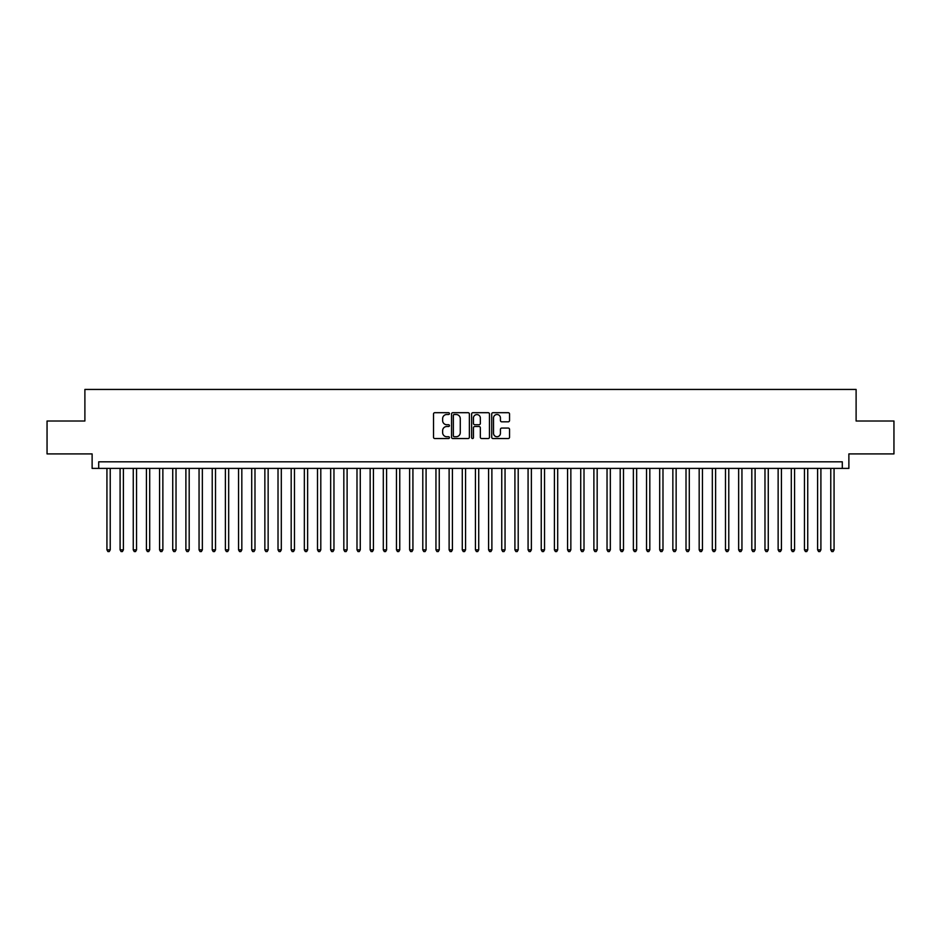 <?xml version="1.0" encoding="UTF-8"?>
<svg xmlns="http://www.w3.org/2000/svg" width="941" height="941" viewBox="0 0 941 941"><rect width="100%" height="100%" fill="white"/><g stroke="black" fill="none" stroke-linecap="round" stroke-linejoin="round"><path stroke-width="1.41" d="M449.445 413.605A0.906 0.906 0 0 0 448.539 412.699L434.813 412.699A1.294 1.294 0 0 0 433.519 413.993L433.519 437.247A1.294 1.294 0 0 0 434.813 438.541L448.539 438.541A0.906 0.906 0 0 0 449.445 437.636A0.906 0.906 0 0 0 448.539 436.73L446.763 436.73A4.129 4.129 0 0 1 442.635 432.601L442.635 430.66A4.129 4.129 0 0 1 446.763 426.52L448.539 426.52A0.906 0.906 0 0 0 449.445 425.626A0.906 0.906 0 0 0 448.539 424.72L446.763 424.72A4.129 4.129 0 0 1 442.635 420.58L442.635 418.651A4.129 4.129 0 0 1 446.763 414.51L448.539 414.51A0.906 0.906 0 0 0 449.445 413.605M508.258 421.815A1.294 1.294 0 0 0 509.54 420.521L509.54 413.993A1.294 1.294 0 0 0 508.258 412.699L493.013 412.699A1.294 1.294 0 0 0 491.72 413.993L491.72 437.247A1.294 1.294 0 0 0 493.013 438.541L508.258 438.541A1.294 1.294 0 0 0 509.54 437.247L509.54 429.367A1.294 1.294 0 0 0 508.258 428.073L501.729 428.073A1.294 1.294 0 0 0 500.436 429.367L500.436 433.272A3.458 3.458 0 0 1 496.977 436.73A3.458 3.458 0 0 1 493.531 433.272L493.531 417.969A3.458 3.458 0 0 1 496.977 414.51A3.458 3.458 0 0 1 500.436 417.969L500.436 420.521A1.294 1.294 0 0 0 501.729 421.815L508.258 421.815M842.289 468.395L848.876 468.395L848.876 453.915L893.95 453.915L893.95 421.015L856.11 421.015L856.11 389.433L84.89 389.433L84.89 421.015L47.05 421.015L47.05 453.915L92.124 453.915L92.124 468.395L842.289 468.395L842.289 461.819L98.711 461.819L98.711 468.395M469.371 413.993A1.294 1.294 0 0 0 468.077 412.699L452.833 412.699A1.294 1.294 0 0 0 451.539 413.993L451.539 437.247A1.294 1.294 0 0 0 452.833 438.541L468.077 438.541A1.294 1.294 0 0 0 469.371 437.247L469.371 413.993M472.923 412.699L488.167 412.699A1.294 1.294 0 0 1 489.461 413.993L489.461 437.247A1.294 1.294 0 0 1 488.167 438.541L481.639 438.541A1.294 1.294 0 0 1 480.345 437.247L480.345 427.814A1.294 1.294 0 0 0 479.063 426.52L474.735 426.52A1.294 1.294 0 0 0 473.441 427.814L473.441 437.636A0.906 0.906 0 0 1 472.535 438.541A0.906 0.906 0 0 1 471.629 437.636L471.629 413.993A1.294 1.294 0 0 1 472.923 412.699M454.256 414.51A0.906 0.906 0 0 0 453.35 415.416L453.35 435.824A0.906 0.906 0 0 0 454.256 436.73L456.126 436.73A4.129 4.129 0 0 0 460.267 432.601L460.267 418.651A4.129 4.129 0 0 0 456.126 414.51L454.256 414.51M480.345 418.027A3.458 3.458 0 0 0 476.899 414.581A3.458 3.458 0 0 0 473.441 418.027L473.441 423.426A1.294 1.294 0 0 0 474.735 424.72L479.063 424.72A1.294 1.294 0 0 0 480.345 423.426L480.345 418.027M106.933 468.395L106.933 549.862L110.226 549.862L110.226 468.395M110.226 549.862L109.238 551.567L107.921 551.567L106.933 549.862M120.095 468.395L120.095 549.862L123.389 549.862L123.389 468.395M123.389 549.862L122.401 551.567L121.083 551.567L120.095 549.862M133.257 468.395L133.257 549.862L136.539 549.862L136.539 468.395M136.539 549.862L135.551 551.567L134.245 551.567L133.257 549.862M146.42 468.395L146.42 549.862L149.701 549.862L149.701 468.395M149.701 549.862L148.713 551.567L147.396 551.567L146.42 549.862M159.57 468.395L159.57 549.862L162.864 549.862L162.864 468.395M162.864 549.862L161.876 551.567L160.558 551.567L159.57 549.862M172.732 468.395L172.732 549.862L176.026 549.862L176.026 468.395M176.026 549.862L175.038 551.567L173.72 551.567L172.732 549.862M185.895 468.395L185.895 549.862L189.188 549.862L189.188 468.395M189.188 549.862L188.2 551.567L186.883 551.567L185.895 549.862M199.057 468.395L199.057 549.862L202.35 549.862L202.35 468.395M202.35 549.862L201.362 551.567L200.045 551.567L199.057 549.862M212.219 468.395L212.219 549.862L215.513 549.862L215.513 468.395M215.513 549.862L214.524 551.567L213.207 551.567L212.219 549.862M225.381 468.395L225.381 549.862L228.675 549.862L228.675 468.395M228.675 549.862L227.687 551.567L226.369 551.567L225.381 549.862M238.544 468.395L238.544 549.862L241.825 549.862L241.825 468.395M241.825 549.862L240.849 551.567L239.532 551.567L238.544 549.862M251.706 468.395L251.706 549.862L254.987 549.862L254.987 468.395M254.987 549.862L253.999 551.567L252.694 551.567L251.706 549.862M264.856 468.395L264.856 549.862L268.15 549.862L268.15 468.395M268.15 549.862L267.162 551.567L265.844 551.567L264.856 549.862M278.018 468.395L278.018 549.862L281.312 549.862L281.312 468.395M281.312 549.862L280.324 551.567L279.007 551.567L278.018 549.862M291.181 468.395L291.181 549.862L294.474 549.862L294.474 468.395M294.474 549.862L293.486 551.567L292.169 551.567L291.181 549.862M304.343 468.395L304.343 549.862L307.636 549.862L307.636 468.395M307.636 549.862L306.648 551.567L305.331 551.567L304.343 549.862M317.505 468.395L317.505 549.862L320.799 549.862L320.799 468.395M320.799 549.862L319.811 551.567L318.493 551.567L317.505 549.862M330.667 468.395L330.667 549.862L333.961 549.862L333.961 468.395M333.961 549.862L332.973 551.567L331.655 551.567L330.667 549.862M343.83 468.395L343.83 549.862L347.111 549.862L347.111 468.395M347.111 549.862L346.135 551.567L344.818 551.567L343.83 549.862M356.992 468.395L356.992 549.862L360.274 549.862L360.274 468.395M360.274 549.862L359.286 551.567L357.98 551.567L356.992 549.862M370.154 468.395L370.154 549.862L373.436 549.862L373.436 468.395M373.436 549.862L372.448 551.567L371.13 551.567L370.154 549.862M383.305 468.395L383.305 549.862L386.598 549.862L386.598 468.395M386.598 549.862L385.61 551.567L384.293 551.567L383.305 549.862M396.467 468.395L396.467 549.862L399.76 549.862L399.76 468.395M399.76 549.862L398.772 551.567L397.455 551.567L396.467 549.862M409.629 468.395L409.629 549.862L412.923 549.862L412.923 468.395M412.923 549.862L411.935 551.567L410.617 551.567L409.629 549.862M422.791 468.395L422.791 549.862L426.085 549.862L426.085 468.395M426.085 549.862L425.097 551.567L423.779 551.567L422.791 549.862M435.954 468.395L435.954 549.862L439.247 549.862L439.247 468.395M439.247 549.862L438.259 551.567L436.942 551.567L435.954 549.862M449.116 468.395L449.116 549.862L452.409 549.862L452.409 468.395M452.409 549.862L451.421 551.567L450.104 551.567L449.116 549.862M462.278 468.395L462.278 549.862L465.56 549.862L465.56 468.395M465.56 549.862L464.583 551.567L463.266 551.567L462.278 549.862M475.44 468.395L475.44 549.862L478.722 549.862L478.722 468.395M478.722 549.862L477.734 551.567L476.417 551.567L475.44 549.862M488.591 468.395L488.591 549.862L491.884 549.862L491.884 468.395M491.884 549.862L490.896 551.567L489.579 551.567L488.591 549.862M501.753 468.395L501.753 549.862L505.046 549.862L505.046 468.395M505.046 549.862L504.058 551.567L502.741 551.567L501.753 549.862M514.915 468.395L514.915 549.862L518.209 549.862L518.209 468.395M518.209 549.862L517.221 551.567L515.903 551.567L514.915 549.862M528.077 468.395L528.077 549.862L531.371 549.862L531.371 468.395M531.371 549.862L530.383 551.567L529.065 551.567L528.077 549.862M541.24 468.395L541.24 549.862L544.533 549.862L544.533 468.395M544.533 549.862L543.545 551.567L542.228 551.567L541.24 549.862M554.402 468.395L554.402 549.862L557.695 549.862L557.695 468.395M557.695 549.862L556.707 551.567L555.39 551.567L554.402 549.862M567.564 468.395L567.564 549.862L570.846 549.862L570.846 468.395M570.846 549.862L569.87 551.567L568.552 551.567L567.564 549.862M580.726 468.395L580.726 549.862L584.008 549.862L584.008 468.395M584.008 549.862L583.02 551.567L581.714 551.567L580.726 549.862M593.889 468.395L593.889 549.862L597.17 549.862L597.17 468.395M597.17 549.862L596.182 551.567L594.865 551.567L593.889 549.862M607.039 468.395L607.039 549.862L610.333 549.862L610.333 468.395M610.333 549.862L609.345 551.567L608.027 551.567L607.039 549.862M620.201 468.395L620.201 549.862L623.495 549.862L623.495 468.395M623.495 549.862L622.507 551.567L621.189 551.567L620.201 549.862M633.364 468.395L633.364 549.862L636.657 549.862L636.657 468.395M636.657 549.862L635.669 551.567L634.352 551.567L633.364 549.862M646.526 468.395L646.526 549.862L649.819 549.862L649.819 468.395M649.819 549.862L648.831 551.567L647.514 551.567L646.526 549.862M659.688 468.395L659.688 549.862L662.982 549.862L662.982 468.395M662.982 549.862L661.993 551.567L660.676 551.567L659.688 549.862M672.85 468.395L672.85 549.862L676.144 549.862L676.144 468.395M676.144 549.862L675.156 551.567L673.838 551.567L672.85 549.862M686.013 468.395L686.013 549.862L689.294 549.862L689.294 468.395M689.294 549.862L688.306 551.567L687.001 551.567L686.013 549.862M699.175 468.395L699.175 549.862L702.457 549.862L702.457 468.395M702.457 549.862L701.468 551.567L700.151 551.567L699.175 549.862M712.325 468.395L712.325 549.862L715.619 549.862L715.619 468.395M715.619 549.862L714.631 551.567L713.313 551.567L712.325 549.862M725.487 468.395L725.487 549.862L728.781 549.862L728.781 468.395M728.781 549.862L727.793 551.567L726.476 551.567L725.487 549.862M738.65 468.395L738.65 549.862L741.943 549.862L741.943 468.395M741.943 549.862L740.955 551.567L739.638 551.567L738.65 549.862M751.812 468.395L751.812 549.862L755.105 549.862L755.105 468.395M755.105 549.862L754.117 551.567L752.8 551.567L751.812 549.862M764.974 468.395L764.974 549.862L768.268 549.862L768.268 468.395M768.268 549.862L767.28 551.567L765.962 551.567L764.974 549.862M778.136 468.395L778.136 549.862L781.43 549.862L781.43 468.395M781.43 549.862L780.442 551.567L779.124 551.567L778.136 549.862M791.299 468.395L791.299 549.862L794.58 549.862L794.58 468.395M794.58 549.862L793.604 551.567L792.287 551.567L791.299 549.862M804.461 468.395L804.461 549.862L807.743 549.862L807.743 468.395M807.743 549.862L806.755 551.567L805.449 551.567L804.461 549.862M817.611 468.395L817.611 549.862L820.905 549.862L820.905 468.395M820.905 549.862L819.917 551.567L818.599 551.567L817.611 549.862M830.774 468.395L830.774 549.862L834.067 549.862L834.067 468.395M834.067 549.862L833.079 551.567L831.762 551.567L830.774 549.862"/></g></svg>
